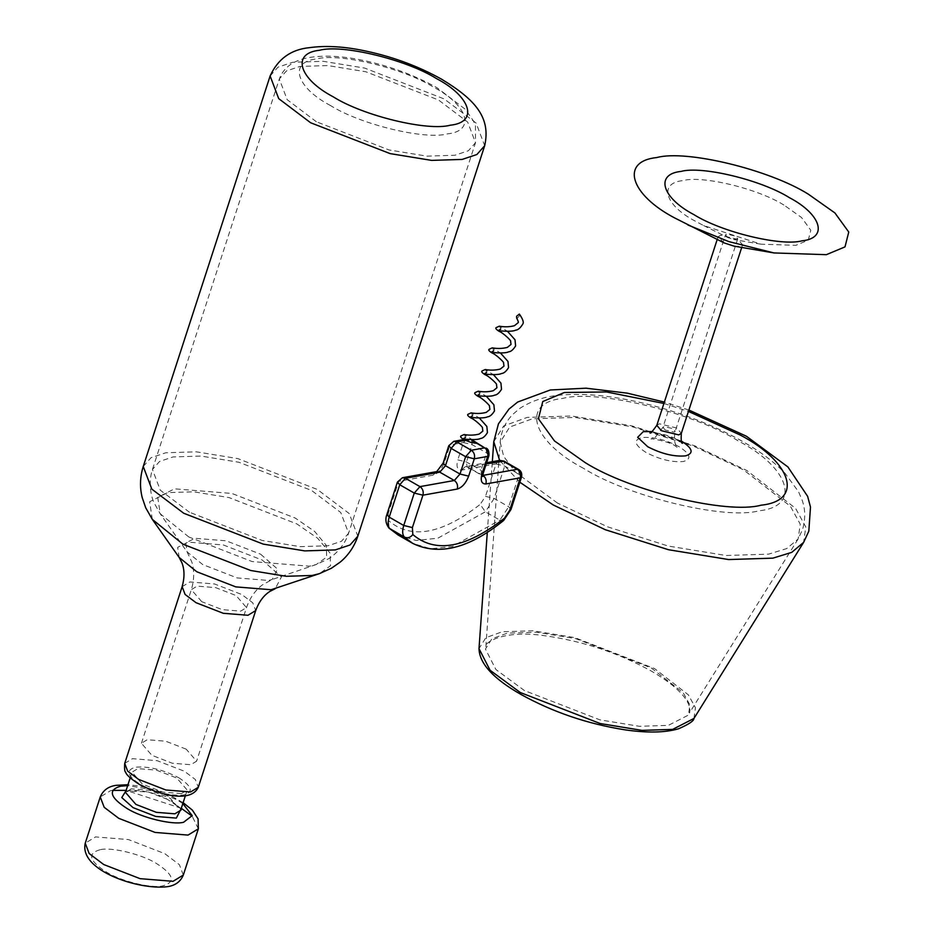 <?xml version="1.0" encoding="UTF-8"?>
<svg xmlns="http://www.w3.org/2000/svg" width="934" height="934" viewBox="0 0 934 934"><rect width="100%" height="100%" fill="white"/><g stroke="black" fill="none" stroke-linecap="round" stroke-linejoin="round"><path stroke-width="0.7" stroke-dasharray="4.67 3.5" d="M181.418 793.596L162.89 792.102L142.447 784.175L132.044 772.149L137.835 768.624L156.363 770.118L176.806 778.045L187.209 790.071L181.418 793.596M186.193 749.161L165.75 741.222L147.222 739.728L141.431 743.254L151.833 755.279L172.276 763.218L190.805 764.712L196.607 761.187L186.193 749.161M727.808 237.505L725.484 234.831L726.78 234.049L735.432 236.139L737.755 238.812L733.47 239.501L727.808 237.505M783.883 205.036C757.918 188.668 702.38 175.23 682.882 180.601C658.33 183.076 664.915 205.246 694.861 220.903L703.582 225.538L760.941 244.183L795.861 245.338L808.284 240.143L810.794 230.254L801.547 217.505L783.883 205.036M724.2 242.933L718.071 236.792L720.651 235.228L737.965 239.419L742.6 244.766L740.02 246.331L734.031 246.132M516.619 317.957L517.308 318.202L519.444 315.785L519.362 314.069M476.445 443.346L471.238 440.825L465.249 440.416M131.262 788.845L125.471 792.371L129.406 790.631C141.139 789.814 153.129 792.289 165.376 798.068C178.604 806.486 183.694 810.56 180.647 810.292L170.233 798.278L149.79 790.339L131.262 788.845M181.161 808.716L171.202 800.823L148.483 792.009L125.985 790.794M112.664 790.374L110.551 790.689L100.253 796.959M183.321 875.053L179.398 864.697L164.816 853.676L128.472 839.573L95.537 836.911L85.239 843.18M99.985 849.742C87.025 853.559 89.244 861.043 106.663 872.204C121.128 881.322 152.079 888.818 162.948 885.817C175.907 882.011 173.677 874.528 156.27 863.366C141.805 854.236 110.842 846.753 99.985 849.742M124.724 763.382L132.441 758.677L157.145 760.673L184.407 771.25L195.346 779.516L198.288 787.28M178.709 777.707C192.1 786.3 193.817 792.055 183.846 794.986C170.794 796.153 156.363 792.662 140.544 784.513C127.152 775.921 125.436 770.165 135.407 767.234C148.459 766.067 162.89 769.558 178.709 777.707M182.142 586.669L189.859 581.964L214.563 583.96L241.824 594.538L252.764 602.804L255.706 610.579M179.2 557.481L177.658 547.347L187.991 542.105L223.319 544.954L262.291 560.085L281.426 576.932L275.238 588.689M152.324 519.374L149.65 501.756L167.63 492.638L193.665 491.809L229.063 497.588L296.849 523.904L317.642 538.253L330.134 553.197L330.508 565.747L319.381 573.663M143.241 466.486L151.039 457.695L165.762 452.78L196.303 451.811L237.82 458.594L317.315 489.451L349.223 513.56L357.815 536.209M270.124 75.993L277.923 67.201L292.646 62.274L323.176 61.305L364.704 68.089L444.199 98.946L476.106 123.066L484.688 145.704M198.347 828.82L192.171 816.199M181.289 808.307L126.113 790.374M182.831 803.579L176.923 799.808L152.919 789.814L127.654 785.646M201.744 601.683L191.33 589.658L197.121 586.132L215.649 587.626L236.092 595.565L246.506 607.59L240.715 611.116L222.187 609.622L201.744 601.683M260.656 554.212L277.596 569.121L272.121 579.535L268.455 580.458L237.189 577.936L202.69 564.545L187.104 551.912L185.738 542.946L194.891 538.299L226.156 540.821L260.656 554.212M188.831 536.992L160.228 513.805L157.729 497.343L174.518 488.832L231.901 493.456L295.214 518.031L314.641 531.434L326.305 545.398L326.655 557.119L316.264 564.51L309.528 566.191L252.145 561.567L188.831 536.992M189.462 512.229L160.286 490.187L152.44 469.475L159.574 461.443L173.023 456.948L200.95 456.061L238.906 462.26L311.594 490.467L340.758 512.521L348.615 533.221L341.482 541.265L328.021 545.76L300.106 546.647L262.15 540.447L189.462 512.229M316.346 121.735L287.17 99.681L279.313 78.981L286.458 70.937L299.907 66.442L327.834 65.555L365.789 71.755L438.478 99.973L467.642 122.015L475.499 142.727L468.366 150.759L454.905 155.254L426.99 156.141L389.023 149.942L316.346 121.735M330.578 105.589C295.926 87.457 288.291 61.807 316.708 58.935C339.276 52.724 403.581 68.275 433.621 87.224C468.284 105.355 475.908 131.005 447.491 133.877C424.923 140.088 360.629 124.537 330.578 105.589M524.441 690.565L495.919 669.538L485.435 649.083L491.926 638.751L507.384 633.147L536.373 632.225L575.799 638.658L651.278 667.962L683.198 692.748L689.899 704.936L688.463 715.059L668.347 725.379L639.346 726.302L599.932 719.857L524.441 690.565M693.939 718.468L695.456 707.762L688.358 694.849L654.571 668.604L574.667 637.595L532.929 630.777L502.235 631.746L485.878 637.689L479.002 648.628M665.253 430.025L662.93 427.352L664.226 426.569L672.877 428.659L675.2 431.333L673.904 432.115L665.253 430.025M557.446 503.052L515.58 472.207L503.683 456.411L500.192 442.179L509.719 427.025L532.403 418.794L574.947 417.44L632.797 426.885L693.553 446.137L743.569 469.884L790.409 506.251L800.24 524.149L798.138 538.988L786.732 548.573L768.612 554.142L726.057 555.496L668.207 546.04L607.45 526.788L557.446 503.052M583.575 468.378C531.598 441.187 520.168 402.706 562.782 398.409C596.639 389.081 693.063 412.419 738.129 440.836C790.106 468.027 801.547 506.508 758.933 510.805C725.076 520.133 628.64 496.795 583.575 468.378M646.059 452.465C634.525 445.063 633.054 440.101 641.646 437.579C652.878 436.575 665.312 439.575 678.948 446.604C690.483 454.006 691.954 458.968 683.373 461.489C672.13 462.493 659.696 459.481 646.059 452.465M656.8 425.355L659.381 423.791L676.695 427.982L681.33 433.329M493.759 441.724L503.671 425.962L527.255 417.393L571.503 415.992L631.664 425.822L694.849 445.833L746.861 470.526L795.57 508.353L805.785 526.963L803.614 542.397M652.364 431.543L681.283 440.941M663.922 403.465L688.44 411.427M519.853 482.236L499.62 460.404M476.013 442.891L470.164 439.54L467.385 440.042M453.796 441.35L450.083 444.923L463.439 442.541L467.152 438.98L471.483 439.727L474.46 441.432M398.153 535.03L416.155 540.482L437.848 538.194L485.33 511.809L494.168 498.441L504.699 466.054L504.08 461.139M518.615 469.463L519.222 474.379L508.703 506.777L499.865 520.133L485.33 511.809L480.204 504.372C441.7 534.33 411.17 539.77 388.602 520.693L388.182 513.688L398.713 481.302L433.061 475.173C437.906 473.62 441.7 469.312 444.444 462.26L450.083 444.923L448.787 445.705M503.671 520.46L499.865 520.133L452.383 546.518L430.679 548.807L412.676 543.354M511.015 509.45L508.703 506.777L494.168 498.441L485.505 496.351L480.204 504.372M521.534 477.052L519.222 474.379L504.699 466.054L496.036 463.953L485.505 496.351M482.936 475.406L467.082 466.883L466.463 461.98L472.102 444.642L471.483 439.727L467.152 438.98L463.708 439.587M486.264 463.894L468.401 467.07L465.401 466.51L486.637 462.715M486.019 448.051L486.626 452.967L480.998 470.304L481.605 475.219L482.773 475.429M483.31 472.978L480.998 470.304L466.463 461.98L457.8 459.878C456.026 466.767 457.321 470.164 461.688 470.082L496.036 463.953L499.748 460.38M488.937 455.64L486.626 452.967L472.102 444.642L463.439 442.541L457.8 459.878M443.16 463.042L444.444 462.26M436.738 471.612L433.061 475.173M461.688 470.082L465.401 466.51L467.082 466.883L481.605 475.219M402.426 477.729L397.417 482.084M386.898 514.471L388.182 513.688M388.953 528.084L388.602 520.693M130.188 777.859L132.044 772.149M183.122 802.656L172.125 796.539L156.457 790.327L140.217 786.194L127.946 784.723M185.364 795.78L187.209 790.071M141.431 743.254L191.33 589.658C194.272 579.921 194.447 570.767 191.89 562.186L187.104 551.912L160.228 513.805L154.157 502.959C152.102 499.316 147.56 484.081 152.44 469.475L279.313 78.981C283.411 67.867 292.727 60.838 307.274 57.885C321.284 55.211 338.038 55.666 357.524 59.262C386.384 64.75 412.863 74.218 436.949 87.691L465.389 109.348L473.48 121.011L475.453 126.043L475.499 142.727L348.615 533.221C343.981 547.896 331.36 557.551 327.554 559.291L316.264 564.51L272.121 579.535L262.209 585.034C255.087 590.475 249.857 597.994 246.506 607.59L196.607 761.187M485.867 646.842L500.192 442.179C501.161 431.274 505.376 421.993 512.859 414.334L519.876 408.345C541.428 394.58 562.56 394.195 583.937 394.545C632.4 396.063 697.967 415.677 743.172 441.805C760.288 451.519 774.251 462.003 785.062 473.269L798.558 491.774L802.119 500.122C803.368 503.788 806.918 513.77 802.68 529.181L798.138 538.988L689.432 712.992C690.623 709.828 689.689 705.66 686.653 700.488C680.851 691.207 669.083 681.411 651.325 671.079C618.296 652.854 582.769 641.074 544.744 635.739C501.581 629.247 482.843 643.993 485.867 646.842M737.755 238.812L675.2 431.333C672.515 444.782 677.862 446.872 677.851 447.76L675.025 445.857C670.869 441.992 648.955 437.707 651.138 439.073L655.131 437.439L662.93 427.352L725.484 234.831M742.6 244.766L741.724 247.44M682.474 443.265L678.224 440.264C669.795 434.415 649.375 431.496 650.041 432.734M688.895 410.049L664.366 402.075M487.291 532.415L492.335 461.7M718.071 236.792L717.207 239.478M703.582 225.538L728.555 237.901M760.941 244.183L733.47 239.501M465.529 437.462L464.618 435.011L472.3 439.669M472.569 415.793L471.658 413.342L479.34 418M479.609 394.125L478.698 391.673L486.381 396.331M486.661 372.456L485.738 370.004L493.421 374.662M493.701 350.799L492.778 348.335L500.461 352.994M500.741 329.13L499.818 326.666L507.501 331.325"/><path stroke-width="1.4" d="M773.959 252.939L734.031 246.132L724.2 242.933L674.803 218.007C629.878 194.517 620.001 161.255 656.836 157.542C686.093 149.475 769.441 169.649 808.389 194.214L834.903 212.929L848.761 232.041L845.001 246.891L826.356 254.678L773.959 252.939L728.882 241.614L687.891 224.977M693.892 214.61C661.797 197.821 654.746 174.074 681.049 171.412C701.948 165.657 761.479 180.064 789.312 197.611C821.395 214.4 828.458 238.147 802.143 240.809C781.244 246.564 721.713 232.157 693.892 214.61M500.741 329.13L498.219 330.589C495.347 330.461 511.774 332.411 515.65 330.157C517.973 330.017 520.308 328.056 522.643 324.273C524.079 322.662 522.982 319.265 519.362 314.069L516.572 316.287L516.619 317.957C518.265 321.086 518.744 322.697 518.055 322.779L514.4 325.733C509.555 326.97 504.523 327.122 499.305 326.188L496.141 327.636C495.172 328.208 496.176 329.457 499.141 331.372L499.141 331.372C502.784 332.539 511.867 341.132 510.594 341.307L511.015 344.436L507.36 347.401C502.515 348.639 497.483 348.791 492.265 347.857L489.101 349.304C488.132 349.876 489.136 351.126 492.101 353.029L492.101 353.029C495.744 354.208 504.827 362.801 503.554 362.976L503.975 366.105L500.32 369.058C495.475 370.308 490.443 370.459 485.225 369.525L482.061 370.973C481.092 371.545 482.096 372.794 485.061 374.697L485.061 374.697C488.704 375.865 497.787 384.469 496.514 384.645L496.923 387.773L493.28 390.727C488.435 391.976 483.403 392.128 478.185 391.194L475.021 392.63C474.052 393.214 475.056 394.463 478.021 396.366L478.021 396.366C481.664 397.534 490.747 406.138 489.474 406.313L489.883 409.442L486.24 412.396C481.395 413.645 476.363 413.797 471.145 412.863L467.981 414.299C467.012 414.883 468.016 416.132 470.981 418.035L470.981 418.035C474.624 419.203 483.707 427.807 482.434 427.982L482.843 431.111L479.2 434.065C474.355 435.314 469.323 435.466 464.105 434.532L460.941 435.968C459.972 436.552 460.976 437.801 463.941 439.704L471.04 442.447L476.445 443.346L472.3 439.669M130.188 777.859L125.471 792.371L135.885 804.396L156.328 812.335L174.856 813.818L180.647 810.292L185.364 795.78M125.985 790.794L121.782 797.589L133.037 807.618L155.745 816.444L176.339 818.102L181.161 808.716M85.239 843.18L89.162 853.536L103.744 864.557L140.088 878.66L173.035 881.322L183.321 875.053C180.554 881.673 175.265 885.549 167.466 886.67C139.423 890.394 78.911 870.78 85.239 843.18L100.253 796.959L104.188 807.303L118.77 818.336L155.114 832.439L188.049 835.089L198.347 828.82L198.09 818.885L192.346 810.093L183.122 802.656M127.654 785.646L120.638 786.183C107.679 790.001 109.897 797.484 127.304 808.646C141.781 817.764 172.732 825.259 183.601 822.259L192.206 815.627L182.831 803.579M198.288 787.28L190.571 791.985L165.867 789.989L138.606 779.411L127.666 771.145L124.724 763.382L182.142 586.669L185.084 594.433L196.023 602.699L223.273 613.288L247.977 615.273L255.706 610.579L198.288 787.28C190.875 803.322 159.294 794.892 139.213 784.326C130.632 778.711 126.137 774.695 125.74 772.266C124.677 771.893 124.339 768.939 124.724 763.382M484.688 145.704C490.98 117.509 475.336 99.681 441.747 79.297C417.171 65.532 390.167 55.771 360.734 50.016C341.564 46.338 324.495 45.556 309.504 47.657C291.046 49.432 277.912 58.877 270.124 75.993L278.717 98.642L310.613 122.751L390.12 153.608L431.636 160.391L462.167 159.422L476.889 154.507L484.688 145.704L357.815 536.209C354.301 546.588 348.452 555.205 340.256 562.07L331.512 568.187L319.381 573.663L271.094 589.728L235.777 586.879L196.805 571.76L179.2 557.481L181.92 562.828C184.605 569.67 184.675 577.609 182.142 586.669M319.381 573.663L312.178 575.461L286.143 576.29L250.732 570.511L182.947 544.195L152.324 519.374L145.727 507.827L142.248 497.729C139.645 487.361 139.972 476.947 143.241 466.486L151.833 489.136L183.729 513.256L263.236 544.113L304.753 550.897L335.294 549.916L350.005 545.001L357.815 536.209M436.447 78.561C471.098 96.681 478.722 122.342 450.305 125.203C427.737 131.425 363.443 115.863 333.391 96.914C298.74 78.795 291.116 53.133 319.533 50.273C342.101 44.05 406.395 59.613 436.447 78.561M192.171 816.199L181.289 808.307M126.113 790.374L112.664 790.374M520.308 692.538L600.212 723.546L641.938 730.365L672.632 729.396L693.939 718.468C693.915 720.896 688.79 724.329 678.563 728.765C665.241 732.711 647.309 733.062 624.753 729.804C587.323 723.862 552.659 712.035 520.775 694.347C493.28 678.668 479.364 663.432 479.002 648.628L490.105 670.285L520.308 692.538M741.724 247.44L681.33 433.329L678.749 434.894L661.435 430.702L656.8 425.355C652.142 431.87 649.877 434.322 650.041 432.734M693.939 718.468L803.614 542.397L791.74 552.356L772.897 558.147L728.648 559.559L668.499 549.729L605.302 529.718L553.302 505.014L519.853 482.236M688.44 411.427L740.218 435.034C792.336 462.295 803.8 500.881 761.07 505.189C727.131 514.541 630.438 491.144 585.244 462.645L554.481 440.93L538.404 418.759L542.771 401.527L564.393 392.49L606.598 391.965L663.922 403.465M681.026 440.801C692.713 448.285 694.207 453.317 685.509 455.874C674.126 456.889 661.529 453.842 647.729 446.732L637.665 437.299L643.246 431.66L652.364 431.543M499.62 460.404L493.759 441.724L498.441 423.861L509.007 409.057L517.716 402.017L550.313 389.98L586.073 388.182L627.204 393.144L664.366 402.075M412.396 527.57L412.828 534.563C435.384 553.652 465.926 548.211 504.418 518.242L509.731 510.233L520.25 477.834L485.902 483.952C481.535 484.034 480.239 480.636 482.026 473.76L487.653 456.422L474.297 458.804L468.67 476.142C465.914 483.193 462.12 487.501 457.275 489.054L422.927 495.172L412.396 527.57L403.745 525.48L389.209 517.144C387.575 522.573 387.808 526.461 389.922 528.807L398.153 535.03L412.676 543.354L404.445 537.132C402.332 534.785 402.099 530.897 403.745 525.48L414.264 493.082L419.961 486.626L454.309 480.496L460.007 474.04L465.634 456.703L471.331 450.246L484.688 447.865L476.013 442.891M465.459 440.381L456.796 441.922L451.11 448.378L465.634 456.703L474.297 458.804C475.126 455.138 474.133 452.289 471.331 450.246L456.796 441.922L453.796 441.35L448.787 445.705L443.16 463.042L436.738 471.612L402.426 477.729L397.417 482.084L386.898 514.471C385.065 519.187 385.754 523.717 388.953 528.084L398.153 535.03M412.828 534.563C410.388 537.61 407.598 538.463 404.445 537.132L388.953 528.084M486.637 462.715L499.748 460.38L504.08 461.139L486.264 463.894M482.773 475.429L517.284 469.277L502.749 460.952L499.748 460.38M517.284 469.277L518.615 469.463C521.265 471.098 522.246 473.631 521.534 477.052L520.25 477.834C521.079 474.168 520.086 471.32 517.284 469.277M485.902 483.952C486.731 480.298 485.738 477.437 482.936 475.406L482.785 475.313M482.026 473.76L483.31 472.978L488.937 455.64L487.653 456.422C488.482 452.768 487.49 449.908 484.688 447.865L474.46 441.432M468.67 476.142L460.007 474.04L445.471 465.716L439.774 472.172L405.426 478.29L399.74 484.758L389.209 517.144L386.898 514.471M448.787 445.705L451.11 448.378L445.471 465.716L443.16 463.042M457.275 489.054C458.104 485.388 457.111 482.539 454.309 480.496L439.774 472.172L436.773 471.612M397.417 482.084L399.74 484.758L414.264 493.082L422.927 495.172C423.756 491.517 422.763 488.657 419.961 486.626L405.426 478.29L402.426 477.729M521.534 477.052L511.015 509.45L509.731 510.233M511.015 509.45L503.671 520.46L504.418 518.242M100.253 796.959C103.09 790.292 108.379 786.416 116.12 785.331L127.946 784.723M270.124 75.993L143.241 466.486M179.2 557.481L152.324 519.374M275.238 588.689L269.891 591.42C263.703 595.367 258.975 601.753 255.706 610.579M183.321 875.053L198.347 828.82M803.614 542.397L808.821 531.142L810.49 507.069L807.606 496.293L787.876 466.907L746.383 436.213L688.895 410.049M681.33 433.329C680.921 440.241 681.306 443.557 682.474 443.265M479.002 648.628L487.291 532.415M492.335 461.7L493.759 441.724M717.207 239.478L656.8 425.355M465.529 437.462L463.019 438.922C460.147 438.805 476.573 440.743 480.45 438.501C482.773 438.361 485.108 436.388 487.443 432.605L486.847 426.429L479.34 418M472.569 415.793L470.059 417.264C467.187 417.136 483.614 419.074 487.49 416.833C489.813 416.692 492.148 414.731 494.483 410.937L493.888 404.772L486.381 396.331M479.609 394.125L477.099 395.596C474.227 395.467 490.654 397.405 494.53 395.164C496.853 395.024 499.188 393.062 501.523 389.268L500.928 383.103L493.421 374.662M486.661 372.456L484.139 373.927C481.267 373.798 497.694 375.748 501.57 373.495C503.893 373.355 506.228 371.393 508.563 367.599L507.968 361.435L500.461 352.994M493.701 350.799L491.179 352.258C488.307 352.13 504.734 354.079 508.61 351.826C510.933 351.686 513.268 349.725 515.603 345.93L515.008 339.766L507.501 331.325M463.708 439.587L453.796 441.35M504.08 461.139L518.615 469.463M488.937 455.64C489.229 451.449 488.248 448.915 486.019 448.051M483.31 472.978L482.796 476.503L481.605 475.219M503.671 520.46C469.148 548.445 438.828 556.08 412.676 543.354"/></g></svg>

